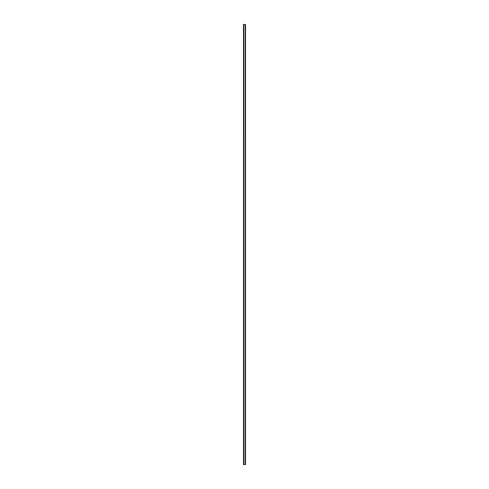 <?xml version="1.0" encoding="UTF-8"?>
<svg xmlns="http://www.w3.org/2000/svg" width="489" height="489" viewBox="0 0 489 489"><rect width="100%" height="100%" fill="white"/><g stroke="black" fill="none" stroke-linecap="round" stroke-linejoin="round"><path stroke-width="0.73" d="M245.478 24.45L243.461 24.45L243.461 464.55L245.539 464.55L245.539 24.45L245.478 464.55M245.435 464.55L245.435 24.45L245.441 464.55M245.197 464.55L245.197 24.45L245.203 464.55M243.797 464.55L243.797 24.45L243.803 464.55M243.559 464.55L243.559 24.45L243.565 464.55M243.461 24.45L243.461 464.55M243.773 24.45L243.773 464.55M245.227 24.45L245.227 464.55M243.504 24.45L243.504 464.55M243.522 24.45L243.522 464.55M243.601 24.45L243.601 464.55M245.399 24.45L245.399 464.55M245.496 24.45L245.496 464.55"/></g></svg>
